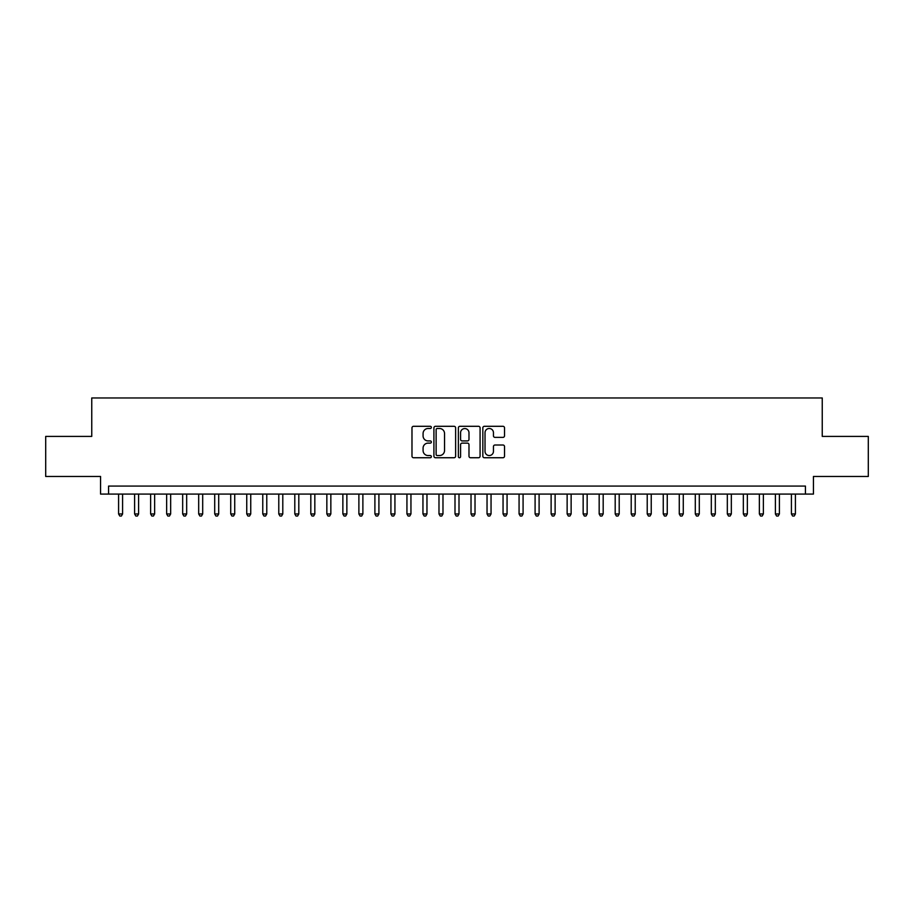 <?xml version="1.0" encoding="UTF-8"?>
<svg xmlns="http://www.w3.org/2000/svg" width="914" height="914" viewBox="0 0 914 914"><rect width="100%" height="100%" fill="white"/><g stroke="black" fill="none" stroke-linecap="round" stroke-linejoin="round"><path stroke-width="1.37" d="M431.374 427.398A1.097 1.097 0 0 0 430.266 426.301L413.562 426.301A1.577 1.577 0 0 0 411.986 427.866L411.986 456.177A1.577 1.577 0 0 0 413.562 457.743L430.266 457.743A1.097 1.097 0 0 0 431.374 456.646A1.097 1.097 0 0 0 430.266 455.549L428.106 455.549A5.027 5.027 0 0 1 423.079 450.511L423.079 448.157A5.027 5.027 0 0 1 428.106 443.119L430.266 443.119A1.097 1.097 0 0 0 431.374 442.022A1.097 1.097 0 0 0 430.266 440.925L428.106 440.925A5.027 5.027 0 0 1 423.079 435.887L423.079 433.533A5.027 5.027 0 0 1 428.106 428.495L430.266 428.495A1.097 1.097 0 0 0 431.374 427.398M502.951 437.383A1.577 1.577 0 0 0 504.528 435.807L504.528 427.866A1.577 1.577 0 0 0 502.951 426.301L484.397 426.301A1.577 1.577 0 0 0 482.832 427.866L482.832 456.177A1.577 1.577 0 0 0 484.397 457.743L502.951 457.743A1.577 1.577 0 0 0 504.528 456.177L504.528 446.58A1.577 1.577 0 0 0 502.951 445.004L495.011 445.004A1.577 1.577 0 0 0 493.446 446.58L493.446 451.333A4.204 4.204 0 0 1 489.23 455.549A4.204 4.204 0 0 1 485.026 451.333L485.026 432.71A4.204 4.204 0 0 1 489.23 428.495A4.204 4.204 0 0 1 493.446 432.71L493.446 435.807A1.577 1.577 0 0 0 495.011 437.383L502.951 437.383M805.428 494.086L813.437 494.086L813.437 476.468L868.3 476.468L868.3 436.412L822.246 436.412L822.246 397.967L91.754 397.967L91.754 436.412L45.7 436.412L45.7 476.468L100.563 476.468L100.563 494.086L805.428 494.086L805.428 486.077L108.572 486.077L108.572 494.086M455.629 427.866A1.577 1.577 0 0 0 454.052 426.301L435.498 426.301A1.577 1.577 0 0 0 433.922 427.866L433.922 456.177A1.577 1.577 0 0 0 435.498 457.743L454.052 457.743A1.577 1.577 0 0 0 455.629 456.177L455.629 427.866M459.948 426.301L478.502 426.301A1.577 1.577 0 0 1 480.079 427.866L480.079 456.177A1.577 1.577 0 0 1 478.502 457.743L470.561 457.743A1.577 1.577 0 0 1 468.985 456.177L468.985 444.695A1.577 1.577 0 0 0 467.42 443.119L462.153 443.119A1.577 1.577 0 0 0 460.576 444.695L460.576 456.646A1.097 1.097 0 0 1 459.479 457.743A1.097 1.097 0 0 1 458.371 456.646L458.371 427.866A1.577 1.577 0 0 1 459.948 426.301M437.223 428.495A1.097 1.097 0 0 0 436.127 429.603L436.127 454.441A1.097 1.097 0 0 0 437.223 455.549L439.508 455.549A5.027 5.027 0 0 0 444.535 450.511L444.535 433.533A5.027 5.027 0 0 0 439.508 428.495L437.223 428.495M468.985 432.779A4.204 4.204 0 0 0 464.78 428.575A4.204 4.204 0 0 0 460.576 432.779L460.576 439.348A1.577 1.577 0 0 0 462.153 440.925L467.42 440.925A1.577 1.577 0 0 0 468.985 439.348L468.985 432.779M118.592 494.086L118.592 513.954L122.59 513.954L122.59 494.086M122.59 513.954L121.391 516.033L119.791 516.033L118.592 513.954M134.609 494.086L134.609 513.954L138.608 513.954L138.608 494.086M138.608 513.954L137.408 516.033L135.809 516.033L134.609 513.954M150.627 494.086L150.627 513.954L154.637 513.954L154.637 494.086M154.637 513.954L153.426 516.033L151.827 516.033L150.627 513.954M166.645 494.086L166.645 513.954L170.655 513.954L170.655 494.086M170.655 513.954L169.456 516.033L167.845 516.033L166.645 513.954M182.663 494.086L182.663 513.954L186.673 513.954L186.673 494.086M186.673 513.954L185.473 516.033L183.863 516.033L182.663 513.954M198.681 494.086L198.681 513.954L202.691 513.954L202.691 494.086M202.691 513.954L201.491 516.033L199.892 516.033L198.681 513.954M214.71 494.086L214.71 513.954L218.709 513.954L218.709 494.086M218.709 513.954L217.509 516.033L215.91 516.033L214.71 513.954M230.728 494.086L230.728 513.954L234.727 513.954L234.727 494.086M234.727 513.954L233.527 516.033L231.928 516.033L230.728 513.954M246.746 494.086L246.746 513.954L250.744 513.954L250.744 494.086M250.744 513.954L249.545 516.033L247.945 516.033L246.746 513.954M262.764 494.086L262.764 513.954L266.774 513.954L266.774 494.086M266.774 513.954L265.563 516.033L263.963 516.033L262.764 513.954M278.781 494.086L278.781 513.954L282.792 513.954L282.792 494.086M282.792 513.954L281.592 516.033L279.981 516.033L278.781 513.954M294.799 494.086L294.799 513.954L298.809 513.954L298.809 494.086M298.809 513.954L297.61 516.033L295.999 516.033L294.799 513.954M310.817 494.086L310.817 513.954L314.827 513.954L314.827 494.086M314.827 513.954L313.628 516.033L312.028 516.033L310.817 513.954M326.846 494.086L326.846 513.954L330.845 513.954L330.845 494.086M330.845 513.954L329.646 516.033L328.046 516.033L326.846 513.954M342.864 494.086L342.864 513.954L346.863 513.954L346.863 494.086M346.863 513.954L345.663 516.033L344.064 516.033L342.864 513.954M358.882 494.086L358.882 513.954L362.881 513.954L362.881 494.086M362.881 513.954L361.681 516.033L360.082 516.033L358.882 513.954M374.9 494.086L374.9 513.954L378.91 513.954L378.91 494.086M378.91 513.954L377.699 516.033L376.1 516.033L374.9 513.954M390.918 494.086L390.918 513.954L394.928 513.954L394.928 494.086M394.928 513.954L393.728 516.033L392.117 516.033L390.918 513.954M406.936 494.086L406.936 513.954L410.946 513.954L410.946 494.086M410.946 513.954L409.746 516.033L408.135 516.033L406.936 513.954M422.954 494.086L422.954 513.954L426.964 513.954L426.964 494.086M426.964 513.954L425.764 516.033L424.165 516.033L422.954 513.954M438.983 494.086L438.983 513.954L442.982 513.954L442.982 494.086M442.982 513.954L441.782 516.033L440.182 516.033L438.983 513.954M455.001 494.086L455.001 513.954L458.999 513.954L458.999 494.086M458.999 513.954L457.8 516.033L456.2 516.033L455.001 513.954M471.018 494.086L471.018 513.954L475.017 513.954L475.017 494.086M475.017 513.954L473.818 516.033L472.218 516.033L471.018 513.954M487.036 494.086L487.036 513.954L491.047 513.954L491.047 494.086M491.047 513.954L489.835 516.033L488.236 516.033L487.036 513.954M503.054 494.086L503.054 513.954L507.064 513.954L507.064 494.086M507.064 513.954L505.865 516.033L504.254 516.033L503.054 513.954M519.072 494.086L519.072 513.954L523.082 513.954L523.082 494.086M523.082 513.954L521.883 516.033L520.272 516.033L519.072 513.954M535.09 494.086L535.09 513.954L539.1 513.954L539.1 494.086M539.1 513.954L537.9 516.033L536.301 516.033L535.09 513.954M551.119 494.086L551.119 513.954L555.118 513.954L555.118 494.086M555.118 513.954L553.918 516.033L552.319 516.033L551.119 513.954M567.137 494.086L567.137 513.954L571.136 513.954L571.136 494.086M571.136 513.954L569.936 516.033L568.337 516.033L567.137 513.954M583.155 494.086L583.155 513.954L587.154 513.954L587.154 494.086M587.154 513.954L585.954 516.033L584.354 516.033L583.155 513.954M599.173 494.086L599.173 513.954L603.183 513.954L603.183 494.086M603.183 513.954L601.972 516.033L600.372 516.033L599.173 513.954M615.191 494.086L615.191 513.954L619.201 513.954L619.201 494.086M619.201 513.954L618.001 516.033L616.39 516.033L615.191 513.954M631.208 494.086L631.208 513.954L635.219 513.954L635.219 494.086M635.219 513.954L634.019 516.033L632.408 516.033L631.208 513.954M647.226 494.086L647.226 513.954L651.236 513.954L651.236 494.086M651.236 513.954L650.037 516.033L648.437 516.033L647.226 513.954M663.256 494.086L663.256 513.954L667.254 513.954L667.254 494.086M667.254 513.954L666.055 516.033L664.455 516.033L663.256 513.954M679.273 494.086L679.273 513.954L683.272 513.954L683.272 494.086M683.272 513.954L682.072 516.033L680.473 516.033L679.273 513.954M695.291 494.086L695.291 513.954L699.29 513.954L699.29 494.086M699.29 513.954L698.09 516.033L696.491 516.033L695.291 513.954M711.309 494.086L711.309 513.954L715.319 513.954L715.319 494.086M715.319 513.954L714.108 516.033L712.509 516.033L711.309 513.954M727.327 494.086L727.327 513.954L731.337 513.954L731.337 494.086M731.337 513.954L730.137 516.033L728.527 516.033L727.327 513.954M743.345 494.086L743.345 513.954L747.355 513.954L747.355 494.086M747.355 513.954L746.155 516.033L744.544 516.033L743.345 513.954M759.363 494.086L759.363 513.954L763.373 513.954L763.373 494.086M763.373 513.954L762.173 516.033L760.574 516.033L759.363 513.954M775.392 494.086L775.392 513.954L779.391 513.954L779.391 494.086M779.391 513.954L778.191 516.033L776.592 516.033L775.392 513.954M791.41 494.086L791.41 513.954L795.409 513.954L795.409 494.086M795.409 513.954L794.209 516.033L792.609 516.033L791.41 513.954"/></g></svg>
